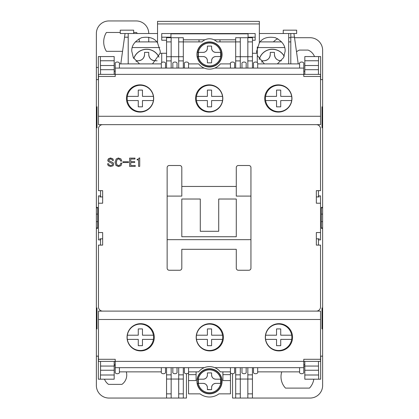 <?xml version="1.0" encoding="UTF-8"?>
<svg xmlns="http://www.w3.org/2000/svg" width="419" height="419" viewBox="0 0 419 419"><rect width="100%" height="100%" fill="white"/><g stroke="black" fill="none" stroke-linecap="round" stroke-linejoin="round"><path stroke-width="0.63" d="M313.8 379.195A16.493 16.493 0 0 1 309.468 388.109L285.512 388.109A16.493 16.493 0 0 1 281.746 371.863M296.516 51.809A11.523 11.523 0 0 1 299.433 50.081L308.117 50.081A11.523 11.523 0 0 1 314.507 56.565M122.552 51.328L106.405 51.328A17.808 17.808 0 0 1 106.405 32.473L120.253 32.473M322.63 163.829L322.63 207.824L321.352 207.824M318.665 56.565L304.823 56.565L304.823 60.755L318.519 60.755L318.665 56.565L320.661 56.565L320.661 79.61L322.63 79.61L322.63 146.231M96.37 146.231L96.37 33.52A12.57 12.57 0 0 1 108.94 20.95L136.175 20.95A12.57 12.57 0 0 1 148.745 33.52M96.37 271.931L96.37 163.829M178.704 367.673L178.704 374.853L183.313 374.853L183.313 398.05L108.94 398.05A12.57 12.57 0 0 1 96.37 385.48L96.37 289.529M218.928 393.86A15.713 15.713 0 0 1 200.073 393.86A15.713 15.713 0 0 0 218.928 393.86L230.45 393.86L230.45 380.572L222.908 380.572L222.908 371.863M322.63 289.529L322.63 356.15L320.661 356.15L320.661 379.195L318.665 379.195L318.44 361.388M321.352 227.936L322.63 227.936L322.63 271.931M322.63 227.936L322.63 207.824M247.839 367.673L247.839 374.853L252.448 374.853L252.448 398.05L310.06 398.05A12.57 12.57 0 0 0 322.63 385.48L322.63 328.915L322.002 328.915L322.002 307.965L322.63 307.965L322.63 228.355L321.378 228.355L321.336 226.26L321.378 207.405L322.63 207.405L322.63 127.795L322.002 126.302M322.63 127.795L322.002 127.795L322.002 106.845L322.63 106.845L322.63 50.28A12.57 12.57 0 0 0 310.06 37.71L294.536 37.71M248.064 33.546L248.064 37.71M170.936 37.71L170.936 33.546M96.37 207.824L97.648 207.824M97.648 227.936L96.37 227.936M303.775 366.091L304.823 366.091M232.545 373.958L232.545 398.05L235.688 398.05L235.688 379.043L240.297 379.043L240.297 398.05L235.688 398.05M290.802 37.71L288.691 37.71M277.797 38.758A12.57 12.57 0 0 0 273.455 41.9M298.213 63.898L293.944 33.52L290.802 33.52L290.802 63.898M290.802 41.9L288.691 41.9M281.662 41.9L260.105 41.9M257.282 62.661L257.282 46.975M183.313 39.805L204.975 39.805M214.025 39.805L235.688 39.805M161.718 62.661L161.718 53.265M135.243 41.9L156.8 41.9M128.198 63.898L128.198 33.52L125.056 33.52L120.787 63.898M126.313 371.863A11.523 11.523 0 0 1 121.934 384.375L108.516 384.375A11.523 11.523 0 0 1 104.493 379.195M114.178 365.635L115.225 365.635M183.313 398.05L186.455 398.05L186.455 373.958M96.37 67.459L98.339 67.459M148.745 41.9L148.745 37.233M133.661 32.473L136.615 32.473A17.808 17.808 0 0 1 137.223 33.52M139.045 38.794A17.808 17.808 0 0 1 139.318 41.9M219.975 41.9L219.975 39.805M199.025 39.805L199.025 41.9M259.361 23.935L157.544 23.935L157.544 21.369L259.361 21.369L259.361 42.838C262.388 38.124 267.694 36.401 275.288 37.668C282.176 41.109 285.454 45.624 285.13 51.218L283.6 57.633L277.373 63.898M264.394 63.898L257.282 55.455M252.448 53.265L256.784 53.265L256.638 51.218L259.361 42.838M157.544 23.935L157.544 42.838L160.268 51.218L160.121 53.265L166.553 53.265M157.544 42.838C154.517 38.124 149.211 36.401 141.617 37.668C134.729 41.109 131.451 45.624 131.776 51.218L133.305 57.633L139.532 63.898M152.511 63.898L160.121 53.265M259.361 33.52L288.691 33.52L288.691 63.898M166.553 40.234L161.734 40.234L161.734 33.546L255.171 33.546L255.171 40.234L252.448 40.234M157.544 33.52L128.198 33.52M128.214 63.898L128.214 33.52M283.244 33.52L283.244 30.168L296.652 30.168L296.652 33.52L293.944 33.52M248.064 33.845L170.936 33.845M133.661 33.52L133.661 30.168L120.253 30.168L120.253 33.52L125.056 33.52M290.802 33.52L288.691 33.52M158.995 57.104A13.618 13.618 0 0 0 133.755 58.466M159.791 47.556L132.252 47.556M136.175 60.755L136.175 61.509L136.175 60.755L138.27 60.755C142.072 60.367 144.167 58.272 144.555 54.47L144.555 52.375L148.745 52.375L148.745 54.47C149.133 58.272 151.228 60.367 155.03 60.755L157.125 60.755M139.448 60.645A6.285 6.285 0 0 0 144.555 54.47M148.745 54.297L148.745 54.47A6.285 6.285 0 0 0 155.03 60.755M284.229 56.193A13.618 13.618 0 0 0 259.188 59.351M284.653 47.556L257.282 47.556M261.875 60.755L261.875 62.253L261.875 60.755L263.97 60.755C267.772 60.367 269.867 58.272 270.255 54.47L270.255 52.375L274.445 52.375L274.445 54.47C274.833 58.272 276.928 60.367 280.73 60.755L281.463 60.755M263.97 60.755A6.285 6.285 0 0 0 270.255 54.47M274.445 54.297L274.445 54.47A6.285 6.285 0 0 0 277.263 59.713M278.368 60.294A6.285 6.285 0 0 0 280.73 60.755M318.519 60.755L318.461 65.505L304.823 65.505L304.823 74.373M318.44 74.373L318.461 65.505M319.262 196.93L318.44 196.93L318.44 190.645M318.44 125.213L318.44 124.653M318.44 245.115L318.44 238.83L319.262 238.83M318.44 311.108L318.44 310.547M322.002 309.458L322.63 307.965M96.999 309.458L96.37 307.965L96.37 228.355L97.622 228.355L97.664 209.5L97.622 207.405L96.37 207.405L96.37 127.795L96.999 127.795L96.999 106.845L96.37 106.845L96.37 79.61L98.339 79.61L98.339 56.565L100.335 56.565L100.56 74.373M304.823 56.565L317.958 56.565M316.345 196.93L318.44 196.93M252.448 68.088L252.448 37.71L247.839 37.71L247.839 68.088M240.297 68.088L240.297 56.717L252.448 56.717M183.313 68.088L183.313 41.9L202.037 41.9A10.475 10.475 0 0 1 216.963 41.9L235.688 41.9L235.688 68.088M183.313 60.907L178.704 60.907L178.704 68.088M171.162 68.088L171.162 37.71L166.553 37.71L166.553 68.088M114.178 74.373L114.178 56.565L100.335 56.565M100.56 124.653L100.56 125.213M100.56 190.645L100.56 196.93L99.738 196.93M102.655 196.93L100.56 196.93M99.738 238.83L102.655 238.83M100.56 238.83L100.56 245.115M100.56 310.547L100.56 311.108M100.56 361.388L100.539 370.255L114.178 370.255L114.178 379.195L101.042 379.195M100.56 366.065L114.178 366.065L114.178 361.388M166.553 367.673L166.553 379.043L171.162 379.043L171.162 367.673M183.313 374.853L183.313 367.673M235.688 367.673L235.688 379.043M235.688 374.853L240.297 374.853L240.297 367.673M252.448 374.853L252.448 367.673M304.823 361.388L304.823 370.255L318.461 370.255M318.44 238.83L316.345 238.83M318.519 375.005L304.823 375.005L304.823 379.195L318.665 379.195M114.178 375.005L100.481 375.005L100.335 379.195L98.339 379.195L98.339 356.15L96.37 356.15L96.37 328.915L96.999 328.915L96.999 307.965L96.37 307.965M100.481 375.005L100.539 370.255M304.823 60.755L304.823 65.505M304.823 375.005L304.823 370.255M247.839 374.853L247.839 398.05L252.448 398.05M240.297 374.853L240.297 379.043L252.448 379.043M178.704 374.853L178.704 379.043L171.162 379.043L171.162 398.05M178.704 398.05L178.704 379.043L183.313 379.043M166.553 398.05L166.553 379.043M114.178 366.065L114.178 370.255M178.704 60.907L178.704 37.71L183.313 37.71L183.313 41.9L178.704 41.9M240.297 41.9L240.297 37.71L235.688 37.71L235.688 41.9L240.297 41.9L240.297 56.717L235.688 56.717M98.465 359.293L98.465 361.388L303.775 361.388L303.775 359.293L320.535 359.293L320.535 319.488L98.465 319.488L98.465 359.293L115.225 359.293L115.225 367.673L204.221 367.673A13.827 13.827 0 0 0 198.664 371.863L188.55 371.863L188.55 393.86L200.073 393.86M196.092 371.863L196.092 380.572L188.55 380.572M230.45 367.673L230.45 380.572M100.335 379.195L114.178 379.195M96.999 126.302L96.37 127.795M247.839 398.05L240.297 398.05M171.162 37.71L178.704 37.71M166.553 56.717L183.313 56.717M240.297 37.71L247.839 37.71M169.239 270.255L179.714 270.255L169.239 270.255A2.095 2.095 0 0 1 167.144 268.16L167.144 167.6L167.144 196.092L181.809 196.092L181.809 167.6L181.809 186.455L236.279 186.455L181.809 186.455M236.279 268.16L236.279 249.305L181.809 249.305L181.809 268.16L181.809 249.305L236.279 249.305L236.279 268.16A2.095 2.095 0 0 0 238.374 270.255L248.849 270.255A2.095 2.095 0 0 0 250.944 268.16L250.944 239.668L167.144 239.668M250.944 196.092L250.944 167.6A2.095 2.095 0 0 0 248.849 165.505L238.374 165.505A2.095 2.095 0 0 0 236.279 167.6L236.279 196.092L250.944 196.092L250.944 268.16M169.239 165.505L179.714 165.505L169.239 165.505A2.095 2.095 0 0 0 167.144 167.6M181.809 268.16A2.095 2.095 0 0 1 179.714 270.255M179.714 165.505A2.095 2.095 0 0 1 181.809 167.6M181.809 236.735L236.279 236.735L236.279 199.025L218.718 199.025L218.718 231.288L200.282 231.288L200.282 199.025L181.809 199.025L181.809 236.735M98.465 232.545L102.655 232.545L102.655 245.115L98.465 245.115L98.465 306.918A4.19 4.19 0 0 0 102.655 311.108L316.345 311.108A4.19 4.19 0 0 0 320.535 306.918L320.535 245.115L316.345 245.115L316.345 232.545L320.535 232.545L320.535 203.215L316.345 203.215L316.345 190.645L320.535 190.645L320.535 128.843A4.19 4.19 0 0 0 316.345 124.653L102.655 124.653A4.19 4.19 0 0 0 98.465 128.843L98.465 190.645L102.655 190.645L102.655 203.215L98.465 203.215L98.465 239.878L100.56 239.878M236.279 186.455L236.279 167.6M238.374 165.505L248.849 165.505M248.849 270.255L238.374 270.255M110.37 165.568L112.234 165.096L112.622 164.321L112.329 163.593L108.202 161.456L107.793 159.938M107.783 160.545L108.448 158.691L111.03 158.031M110.082 158.031L112.816 158.785L113.491 160.388L112.376 160.388L111.988 159.419L110.333 158.99M110.632 158.979L109.223 159.372L108.882 160.147L109.233 160.906M108.998 160.671L112.638 162.452M107.589 164.185L107.573 163.787L108.689 163.787L109.076 165.049L110.726 165.584M119.111 166.479L118.069 166.474M118.252 165.557L120.096 165.049L120.777 163.106L121.945 163.106L120.971 165.678L118.593 166.505L116.215 165.584L115.754 165.028M118.069 158.042L120.876 158.838L121.798 161.069L120.63 161.069L119.766 159.309M120.63 161.069L120.002 159.513L118.593 158.932L117.042 159.613L116.194 162.855M100.56 195.883L98.465 195.883L98.465 203.215M318.44 239.878L320.535 239.878L320.535 232.545M320.535 203.215L320.535 195.883L318.44 195.883M112.329 163.593L108.202 161.456M108.689 163.787L109.076 165.049M112.475 162.378L113.203 162.865L113.738 164.128L113.057 165.777L110.679 166.505L108.202 165.631L107.573 163.787M109.223 159.372L108.882 160.147M112.816 158.785L113.491 160.388M117.042 159.613L116.168 162.284L117.042 164.95L118.593 165.584L120.096 165.049M120.876 158.838L121.798 161.069M116.215 165.584L115 162.284L116.215 158.932L118.593 158.01M128.476 162.551L122.945 162.551L122.945 161.75L128.476 161.75L128.476 162.551M135.222 166.406L129.612 166.406L129.612 158.11L134.981 158.11L134.981 159.026L130.759 159.026L130.759 161.603L134.693 161.603L134.693 162.52L130.759 162.52L130.759 165.484L135.222 165.484L135.222 166.406M137.144 159.32L138.652 158.932L139.134 157.963L139.716 157.963L139.716 166.359L138.569 166.359L138.569 159.896L137.144 159.896L137.144 159.32M222.819 98.465A13.618 13.618 0 0 1 209.201 112.083A13.618 13.618 0 0 1 195.584 98.465A13.618 13.618 0 0 1 209.201 84.848A13.618 13.618 0 0 1 222.819 98.465M153.684 98.465A13.618 13.618 0 0 1 140.066 112.083A13.618 13.618 0 0 1 126.449 98.465A13.618 13.618 0 0 1 140.066 84.848A13.618 13.618 0 0 1 153.684 98.465M291.954 98.465A13.618 13.618 0 0 1 278.336 112.083A13.618 13.618 0 0 1 264.719 98.465A13.618 13.618 0 0 1 278.336 84.848A13.618 13.618 0 0 1 291.954 98.465M320.535 76.468L303.775 76.468L303.775 74.373L98.465 74.373L98.465 116.273L320.535 116.273L320.535 74.373L303.775 74.373L303.775 68.088L214.779 68.088C211.26 69.475 207.74 69.475 204.221 68.088L115.225 68.088L115.225 76.468L98.465 76.468M98.465 116.273L98.465 124.653L320.535 124.653L320.535 116.273M303.775 68.088L303.775 63.898C304.519 61.41 298.841 61.41 299.585 63.898L299.585 68.088M115.225 68.088L115.225 63.898C114.481 61.41 120.159 61.41 119.415 63.898L119.415 68.088M230.45 68.088L230.45 63.898L220.336 63.898A13.827 13.827 0 0 1 214.779 68.088M204.221 68.088A13.827 13.827 0 0 1 198.664 63.898L188.55 63.898L188.55 68.088M246.163 68.088L246.163 63.898C246.906 61.41 241.229 61.41 241.973 63.898L241.973 68.088M177.028 68.088L177.028 63.898C177.771 61.41 172.094 61.41 172.838 63.898L172.838 68.088M234.64 68.088L234.64 63.898C235.384 61.41 229.706 61.41 230.45 63.898M253.495 68.088L253.495 63.898C252.751 61.41 258.429 61.41 257.685 63.898L299.585 63.898M257.685 68.088L257.685 63.898M119.415 63.898L161.315 63.898L161.315 68.088M165.505 68.088L165.505 63.898C166.249 61.41 160.571 61.41 161.315 63.898M184.36 68.088L184.36 63.898C183.616 61.41 189.294 61.41 188.55 63.898M196.181 337.295A13.618 13.618 0 0 1 209.799 323.678A13.618 13.618 0 0 1 223.416 337.295A13.618 13.618 0 0 1 209.799 350.913A13.618 13.618 0 0 1 196.181 337.295M265.316 337.295A13.618 13.618 0 0 1 278.934 323.678A13.618 13.618 0 0 1 292.551 337.295A13.618 13.618 0 0 1 278.934 350.913A13.618 13.618 0 0 1 265.316 337.295M127.046 337.295A13.618 13.618 0 0 1 140.664 323.678A13.618 13.618 0 0 1 154.281 337.295A13.618 13.618 0 0 1 140.664 350.913A13.618 13.618 0 0 1 127.046 337.295M320.535 319.488L320.535 311.108L98.465 311.108L98.465 319.488M320.535 359.293L320.535 361.388L303.775 361.388L303.775 371.863C304.519 374.35 298.841 374.35 299.585 371.863L299.585 367.673M204.221 367.673C207.74 366.285 211.26 366.285 214.779 367.673L303.775 367.673M115.225 367.673L115.225 371.863C114.481 374.35 120.159 374.35 119.415 371.863L119.415 367.673M214.779 367.673A13.827 13.827 0 0 1 220.336 371.863L230.45 371.863C229.706 374.35 235.384 374.35 234.64 371.863L234.64 367.673M172.838 367.673L172.838 371.863C172.094 374.35 177.771 374.35 177.028 371.863L177.028 367.673M241.973 367.673L241.973 371.863C241.229 374.35 246.906 374.35 246.163 371.863L246.163 367.673M184.36 367.673L184.36 371.863C183.616 374.35 189.294 374.35 188.55 371.863L188.55 367.673M165.505 367.673L165.505 371.863C166.249 374.35 160.571 374.35 161.315 371.863L119.415 371.863M161.315 367.673L161.315 371.863M299.585 371.863L257.685 371.863L257.685 367.673M253.495 367.673L253.495 371.863C252.751 374.35 258.429 374.35 257.685 371.863M115.225 71.23L114.178 71.23M127.167 98.465A13.199 13.199 0 0 1 140.365 85.267A13.199 13.199 0 0 1 153.396 100.56A13.199 13.199 0 0 1 127.334 100.56A13.199 13.199 0 0 1 127.167 98.465M127.334 96.37L138.27 96.37L138.27 90.085L142.46 90.085L142.46 96.37L153.396 96.37M153.396 100.56L142.46 100.56L142.46 106.845L138.27 106.845L138.27 100.56L127.334 100.56M196.302 98.465A13.199 13.199 0 0 1 209.5 85.267A13.199 13.199 0 0 1 222.531 100.56A13.199 13.199 0 0 1 196.469 100.56A13.199 13.199 0 0 1 196.302 98.465M196.469 96.37L207.405 96.37L207.405 90.085L211.595 90.085L211.595 96.37L222.531 96.37M222.531 100.56L211.595 100.56L211.595 106.845L207.405 106.845L207.405 100.56L196.469 100.56M304.823 71.23L303.775 71.23M265.437 98.465A13.199 13.199 0 0 1 278.635 85.267A13.199 13.199 0 0 1 291.666 100.56A13.199 13.199 0 0 1 265.604 100.56A13.199 13.199 0 0 1 265.437 98.465M265.604 96.37L276.54 96.37L276.54 90.085L280.73 90.085L280.73 96.37L291.666 96.37M291.666 100.56L280.73 100.56L280.73 106.845L276.54 106.845L276.54 100.56L265.604 100.56M114.178 364.53L115.225 364.53M127.167 337.295A13.199 13.199 0 0 1 140.365 324.096A13.199 13.199 0 0 1 153.396 339.39A13.199 13.199 0 0 1 127.334 339.39A13.199 13.199 0 0 1 127.167 337.295M127.334 335.2L138.27 335.2L138.27 328.915L142.46 328.915L142.46 335.2L153.396 335.2M153.396 339.39L142.46 339.39L142.46 345.675L138.27 345.675L138.27 339.39L127.334 339.39M196.302 337.295A13.199 13.199 0 0 1 209.5 324.096A13.199 13.199 0 0 1 222.531 339.39A13.199 13.199 0 0 1 196.469 339.39A13.199 13.199 0 0 1 196.302 337.295M196.469 335.2L207.405 335.2L207.405 328.915L211.595 328.915L211.595 335.2L222.531 335.2M222.531 339.39L211.595 339.39L211.595 345.675L207.405 345.675L207.405 339.39L196.469 339.39M303.775 364.53L304.823 364.53M265.437 337.295A13.199 13.199 0 0 1 278.635 324.096A13.199 13.199 0 0 1 291.666 339.39A13.199 13.199 0 0 1 265.604 339.39A13.199 13.199 0 0 1 265.437 337.295M265.604 335.2L276.54 335.2L276.54 328.915L280.73 328.915L280.73 335.2L291.666 335.2M291.666 339.39L280.73 339.39L280.73 345.675L276.54 345.675L276.54 339.39L265.604 339.39M198.517 56.565A11.177 11.177 0 0 1 198.517 52.375L203.215 52.375C205.75 52.118 207.143 50.72 207.405 48.185L207.405 46.09L211.595 46.09L211.595 48.185C211.852 50.72 213.25 52.113 215.785 52.375L220.483 52.375A11.177 11.177 0 0 1 220.483 56.565L215.785 56.565C213.25 56.822 211.857 58.22 211.595 60.755L211.595 62.85L207.405 62.85L207.405 60.755C207.148 58.22 205.75 56.827 203.215 56.565L198.517 56.565L203.215 56.565A4.19 4.19 0 0 1 207.405 60.755M221.023 54.47A11.523 11.523 0 0 0 209.5 42.948A11.523 11.523 0 0 0 197.978 54.47A11.523 11.523 0 0 0 209.5 65.993A11.523 11.523 0 0 0 221.023 54.47M220.483 56.565L215.785 56.565A4.19 4.19 0 0 0 211.595 60.755L211.595 62.85M208.091 46.09L207.405 46.09L207.405 48.185A4.19 4.19 0 0 1 203.215 52.375L198.517 52.375M207.405 62.677L207.751 62.85M220.483 52.375L215.785 52.375A4.19 4.19 0 0 1 211.595 48.185M198.171 52.375L197.318 52.375A12.361 12.361 0 0 1 216.277 44.131A12.361 12.361 0 0 1 216.277 64.809A12.361 12.361 0 0 1 197.318 56.565L198.171 56.565M222.07 54.47A12.57 12.57 0 0 0 209.5 41.9A12.57 12.57 0 0 0 196.93 54.47A12.57 12.57 0 0 0 209.5 67.04A12.57 12.57 0 0 0 222.07 54.47M198.517 383.385A11.177 11.177 0 0 1 198.517 379.195L203.215 379.195C205.75 378.938 207.143 377.54 207.405 375.005L207.405 372.91L211.595 372.91L211.595 375.005C211.852 377.54 213.25 378.933 215.785 379.195L220.483 379.195A11.177 11.177 0 0 1 220.483 383.385L215.785 383.385C213.25 383.642 211.857 385.04 211.595 387.575L211.595 389.67L207.405 389.67L207.405 387.575C207.148 385.04 205.75 383.647 203.215 383.385L198.517 383.385L203.215 383.385A4.19 4.19 0 0 1 207.405 387.575M221.023 381.29A11.523 11.523 0 0 0 209.5 369.768A11.523 11.523 0 0 0 197.978 381.29A11.523 11.523 0 0 0 209.5 392.813A11.523 11.523 0 0 0 221.023 381.29M220.436 383.385L215.785 383.385A4.19 4.19 0 0 0 211.595 387.575L211.595 389.67L207.405 389.497M211.595 372.91L207.405 372.91L207.405 375.005A4.19 4.19 0 0 1 203.215 379.195L198.517 379.195M220.483 379.195L215.785 379.195A4.19 4.19 0 0 1 211.595 375.005M198.171 379.195L197.318 379.195A12.361 12.361 0 0 1 216.277 370.951A12.361 12.361 0 0 1 216.277 391.629A12.361 12.361 0 0 1 197.318 383.385L198.171 383.385M222.07 381.29A12.57 12.57 0 0 0 209.5 368.72A12.57 12.57 0 0 0 196.93 381.29A12.57 12.57 0 0 0 209.5 393.86A12.57 12.57 0 0 0 222.07 381.29M322.63 221.651L321.336 221.651M321.336 214.109L322.63 214.109M248.064 37.202L255.171 37.202M161.734 37.202L170.936 37.202M96.37 214.109L97.664 214.109M96.37 221.651L97.664 221.651M290.802 37.202L294.463 37.202M124.537 37.202L128.198 37.202M133.818 58.566A13.528 13.528 0 0 1 158.948 57.209M259.256 59.446A13.528 13.528 0 0 1 284.192 56.303M318.44 69.695L304.823 69.695M252.448 60.907L247.839 60.907M240.297 60.907L235.688 60.907M171.162 60.907L166.553 60.907M114.178 69.695L100.56 69.695M166.553 374.853L171.162 374.853M304.823 366.065L318.44 366.065M114.178 65.505L100.539 65.505M100.481 60.755L114.178 60.755M252.448 393.86L247.839 393.86M240.297 393.86L235.688 393.86M183.313 393.86L178.704 393.86M166.553 393.86L171.162 393.86M171.162 41.9L166.553 41.9M252.448 41.9L247.839 41.9M222.908 374.644L230.45 374.644M188.55 374.644L196.092 374.644M220.933 54.47A11.433 11.433 0 0 1 209.5 65.903A11.433 11.433 0 0 1 198.067 54.47A11.433 11.433 0 0 1 209.5 43.037A11.433 11.433 0 0 1 220.933 54.47M220.933 381.29A11.433 11.433 0 0 1 209.5 392.723A11.433 11.433 0 0 1 198.067 381.29A11.433 11.433 0 0 1 209.5 369.857A11.433 11.433 0 0 1 220.933 381.29"/></g></svg>
